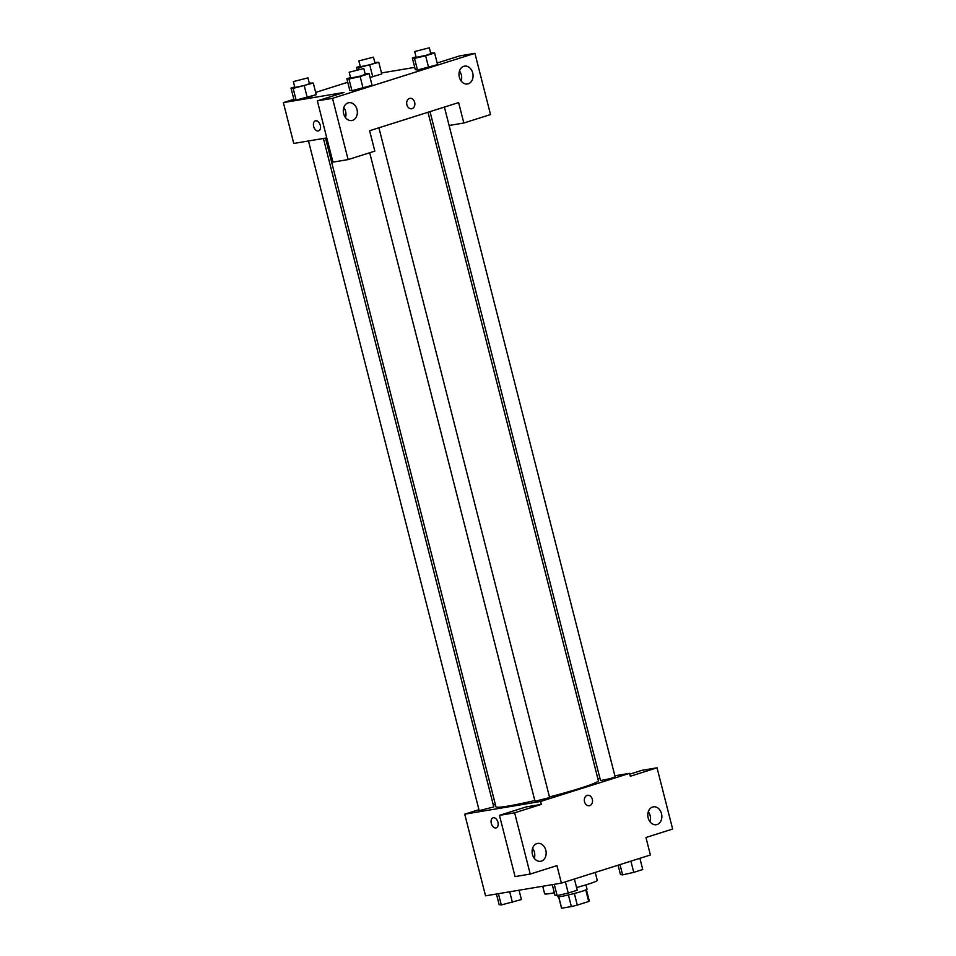 <?xml version="1.0" encoding="UTF-8"?>
<svg xmlns="http://www.w3.org/2000/svg" width="956" height="956" viewBox="0 0 956 956"><rect width="100%" height="100%" fill="white"/><g stroke="black" fill="none" stroke-linecap="round" stroke-linejoin="round"><path stroke-width="1.43" d="M585.765 889.964L588.705 901.496A14.34 0.992 -14.3 0 0 589.302 901.03L586.398 889.678M588.705 901.496L577.281 905.105A14.34 0.992 -14.3 0 1 571.377 906.575L561.638 908.2A14.34 0.992 -14.3 0 1 561.519 908.116L558.627 896.764M574.329 893.49L577.281 905.105M558.722 896.752L561.638 908.2M568.414 894.959L571.377 906.575M585.944 884.85L587.044 889.176A15.081 1.04 165.7 0 1 581.917 891.315A15.081 1.04 165.7 0 1 566.418 895.402A15.081 1.04 165.7 0 1 557.814 896.632L557.527 895.497M542.721 886.248L544.633 893.776A27.15 1.864 -14.3 0 0 550.919 893.406A27.15 1.864 -14.3 0 0 554.337 892.785M576.564 887.538A27.15 1.864 -14.3 0 0 597.261 880.368L595.23 872.422M629.801 774.157L641.858 770.345L657.035 767.811L672.642 829.043L645.945 837.492L650.403 854.987L561.399 883.117L485.54 895.832L464.724 814.177L478.932 809.684M597.847 778.65L599.938 778.303M614.863 775.794L629.586 773.332L630.339 776.248L657.035 767.811M649.984 821.742A9.046 6.979 80.5 0 0 650.128 815.564A9.046 6.979 80.5 0 0 648.299 811.716M648.156 817.882A9.046 6.979 80.5 0 0 656.33 824.693A9.046 6.979 80.5 0 0 661.707 814.62A9.046 6.979 80.5 0 0 653.342 806.84A9.046 6.979 80.5 0 0 648.156 817.882M493.344 805.131L495.351 804.498M497.945 822.28A5.282 3.346 72.5 0 1 496.212 827.872A5.282 3.346 72.5 0 1 491.432 823.845A5.282 3.346 72.5 0 1 493.033 817.81A5.282 3.346 72.5 0 1 497.945 822.28M561.399 883.117L556.942 865.622L530.233 874.059L515.069 876.604L499.462 815.36L526.159 806.924L541.335 804.378L540.582 801.463L464.724 814.177M493.033 817.798A5.282 3.346 -107.5 0 0 491.432 823.845A5.282 3.346 -107.5 0 0 496.212 827.872M534.285 858.309A9.046 6.979 80.5 0 0 534.428 852.143A9.046 6.979 80.5 0 0 532.6 848.283M532.456 854.449A9.046 6.979 80.5 0 0 540.63 861.272A9.046 6.979 80.5 0 0 546.007 851.187A9.046 6.979 80.5 0 0 537.63 843.419A9.046 6.979 80.5 0 0 532.456 854.449M499.462 815.36L514.627 812.815L541.335 804.378M530.233 874.059L514.627 812.815M587.127 795.404A5.282 4.063 -99.5 0 1 587.558 795.296A5.282 4.063 -99.5 0 1 592.445 799.837A5.282 4.063 -99.5 0 1 589.302 805.717A5.282 4.063 -99.5 0 1 584.475 801.463A5.282 4.063 -99.5 0 1 587.127 795.404M629.586 773.332L540.582 801.463M589.302 805.717A5.282 4.063 80.5 0 0 592.445 799.837A5.282 4.063 80.5 0 0 587.558 795.296M308.489 140.974L479.183 810.652L493.798 806.924L323.415 138.477M430.009 111.637L600.523 780.586L610.418 778.566L615.138 776.858L444.409 107.084M369.709 152.757L535.013 801.295L549.628 797.567L378.911 127.793M325.506 138.118L495.949 806.804A52.855 3.633 -14.3 0 0 508.174 806.075A52.855 3.633 -14.3 0 0 534.822 800.53M549.461 796.922A52.855 3.633 -14.3 0 0 598.372 780.705L427.989 112.282M369.614 130.733L458.617 102.591L463.827 123.013L490.524 114.565L474.917 53.333L332.509 98.337L348.115 159.58L374.824 151.144L369.614 130.733M326.773 137.903L293.767 143.448L283.358 102.615L293.862 99.293M406.886 104.778A5.282 4.063 -99.5 0 1 409.909 98.349A5.282 4.063 -99.5 0 1 414.785 102.878A5.282 4.063 -99.5 0 1 411.654 108.757A5.282 4.063 -99.5 0 1 406.886 104.778M459.346 77.161A9.046 6.979 -99.5 0 1 464.532 66.119A9.046 6.979 -99.5 0 1 472.909 73.899A9.046 6.979 -99.5 0 1 467.52 83.973A9.046 6.979 -99.5 0 1 459.346 77.161M343.646 113.728A9.046 6.979 -99.5 0 1 348.82 102.698A9.046 6.979 -99.5 0 1 357.197 110.466A9.046 6.979 -99.5 0 1 351.82 120.54A9.046 6.979 -99.5 0 1 343.646 113.728M411.654 108.757A5.282 4.063 80.5 0 0 414.785 102.878A5.282 4.063 80.5 0 0 409.897 98.349M461.174 81.009A9.046 6.979 80.5 0 0 461.318 74.843A9.046 6.979 80.5 0 0 459.501 70.983M345.475 117.588A9.046 6.979 80.5 0 0 343.79 107.562M348.115 159.58L332.951 162.126L317.344 100.882L344.041 92.445L283.358 102.615M317.344 100.882L332.509 98.337M474.917 53.333L459.74 55.866L437.179 63M449.105 125.475L463.827 123.013M430.642 53.07L434.61 52.962L437.585 64.626L428.599 67.47L417.461 70.003L415.322 69.692L412.347 58.029L416.051 56.858M381.755 73.982L370.068 77.436L381.755 73.982L378.779 62.319L358.655 67.697L356.516 67.386L360.221 66.215M309.302 83.136L313.281 83.029L316.245 94.692L307.258 97.536L296.121 100.069L293.982 99.759L291.006 88.095L294.711 86.924M365.132 73.779L369.112 73.672L372.075 85.335L363.089 88.179L351.951 90.712L349.812 90.402L346.837 78.739L350.541 77.567M381.492 72.955L414.737 67.386M315.671 92.397L347.745 82.264M320.284 125.32A5.282 3.346 72.5 0 1 318.563 130.912A5.282 3.346 72.5 0 1 313.783 126.885A5.282 3.346 72.5 0 1 315.372 120.85A5.282 3.346 72.5 0 1 320.284 125.32M315.384 120.85A5.282 3.346 -107.5 0 0 313.783 126.885A5.282 3.346 -107.5 0 0 318.563 130.912M313.281 83.029L293.145 88.406L291.006 88.095M293.349 81.595L294.83 87.426L304.725 85.407L309.445 83.698L307.963 77.866L293.349 81.595L307.963 77.866M316.245 94.692L296.121 100.069L293.145 88.406M304.283 85.873L307.258 97.536M374.812 62.427L378.779 62.319M358.859 60.885L360.34 66.717L370.235 64.697L374.955 62.988L373.473 57.157L358.859 60.885L373.473 57.157M369.793 65.163L372.768 76.827M358.655 67.697L359.05 69.214M356.516 67.386L357.102 69.68M369.112 73.672L360.113 76.504L348.976 79.037L346.837 78.739M349.179 72.226L350.661 78.057L360.555 76.05L365.276 74.341L363.794 68.509L349.179 72.226L363.794 68.509M372.075 85.335L351.951 90.712L348.976 79.037M360.113 76.504L363.089 88.179M434.61 52.962L425.623 55.807L414.486 58.34L412.347 58.029M414.689 51.528L416.171 57.36L426.065 55.34L430.786 53.632L429.304 47.8L414.689 51.528L429.304 47.8M437.585 64.626L417.461 70.003L414.486 58.34M425.623 55.807L428.599 67.47M519.024 890.215L521.414 899.572L501.291 904.95L499.14 904.639L496.439 894.003M509.703 891.781L512.416 902.416M498.411 893.681L501.291 904.95M574.389 879.018L577.245 890.215L568.246 893.059L557.121 895.593L554.97 895.282L552.269 884.647M565.39 881.85L568.246 893.059M554.241 884.312L557.121 895.593M639.899 858.309L642.755 869.506L633.756 872.35L622.619 874.883L620.48 874.573L618.09 865.204M630.9 861.153L633.756 872.35M620.002 864.594L622.619 874.883"/></g></svg>
